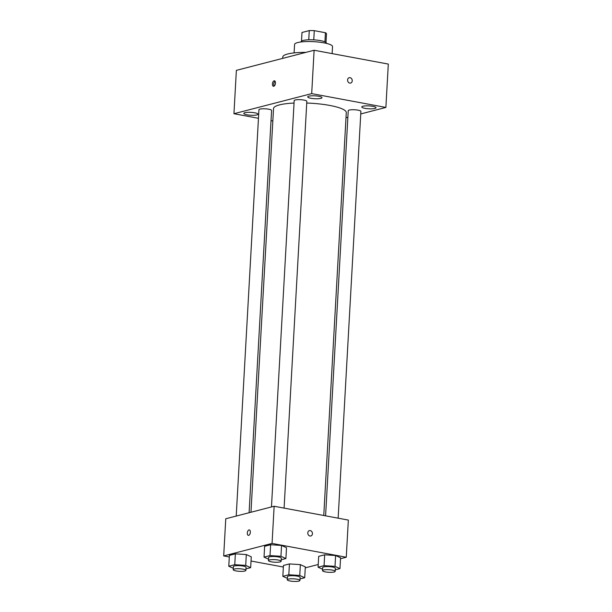 <?xml version="1.0" encoding="UTF-8"?>
<svg xmlns="http://www.w3.org/2000/svg" width="612" height="612" viewBox="0 0 612 612"><rect width="100%" height="100%" fill="white"/><g stroke="black" fill="none" stroke-linecap="round" stroke-linejoin="round"><path stroke-width="0.92" d="M301.509 41.111L301.991 32.482L309.267 30.6A12.263 2.486 -176.8 0 1 314.277 30.654L325.431 32.734A12.263 2.486 -176.8 0 1 326.487 33.805L326.005 42.48M308.754 39.803L309.267 30.6M324.926 41.838L325.431 32.734M313.765 39.864L314.277 30.654M301.058 41.953L301.073 41.731A12.668 2.57 3.2 0 1 303.124 40.461A12.668 2.57 3.2 0 1 317.399 40.17A12.668 2.57 3.2 0 1 326.372 43.146L326.364 43.368M294.097 52.907L294.571 44.469A19.01 3.856 3.2 0 1 297.654 42.572A19.01 3.856 3.2 0 1 319.059 42.129A19.01 3.856 3.2 0 1 332.53 46.596L332.132 53.611M282.69 58.377L282.767 57.015A30.095 6.105 3.2 0 1 287.64 54.009A30.095 6.105 3.2 0 1 305.901 52.372M258.455 118.284L233.945 113.717L236.37 70.357L314.117 50.253L388.306 64.076L385.881 107.437L360.751 113.939M374.873 108.462A7.137 1.446 -176.8 0 0 376.028 107.743A7.137 1.446 -176.8 0 0 368.982 105.899A7.137 1.446 -176.8 0 0 361.784 106.947A7.137 1.446 -176.8 0 0 366.833 108.622A7.137 1.446 -176.8 0 0 374.873 108.462M320.818 98.387A7.137 1.446 -176.8 0 0 321.973 97.675A7.137 1.446 -176.8 0 0 314.928 95.832A7.137 1.446 -176.8 0 0 307.721 96.88A7.137 1.446 -176.8 0 0 312.778 98.555A7.137 1.446 -176.8 0 0 320.818 98.387M256.887 114.918A7.137 1.446 -176.8 0 0 258.042 114.207A7.137 1.446 -176.8 0 0 251.004 112.363A7.137 1.446 -176.8 0 0 243.798 113.411A7.137 1.446 -176.8 0 0 248.855 115.087A7.137 1.446 -176.8 0 0 256.887 114.918M347.868 117.267L346.002 117.749M233.945 113.717L311.692 93.613L314.117 50.253M272.432 83.921A2.769 1.454 -79.4 0 0 273.434 86.261A2.769 1.454 -79.4 0 0 275.369 83.798A2.769 1.454 -79.4 0 0 274.451 80.807A2.769 1.454 -79.4 0 0 272.432 83.921M275.056 81.243A2.769 1.454 -79.4 0 0 273.763 84.173A2.769 1.454 -79.4 0 0 274.161 86.07M311.692 93.613L385.881 107.437M349.758 83.102A2.769 2.287 -104.5 0 1 347.608 80.463A2.769 2.287 -104.5 0 1 349.215 77.709A2.769 2.287 -104.5 0 1 352.13 79.82A2.769 2.287 -104.5 0 1 350.607 83.079A2.769 2.287 -104.5 0 1 349.758 83.102M349.215 77.709A2.769 2.287 -104.5 0 1 352.13 79.82A2.769 2.287 -104.5 0 1 350.607 83.079M272.845 120.962L271.017 120.625M284.09 508.105L306.834 101.34A6.334 1.285 -176.8 0 0 303.965 100.093A6.334 1.285 -176.8 0 0 297.524 99.687A6.334 1.285 -176.8 0 0 294.181 100.628L271.468 506.943M249.099 512.726L271.59 110.451A6.334 1.285 -176.8 0 0 268.714 109.204A6.334 1.285 -176.8 0 0 262.28 108.806A6.334 1.285 -176.8 0 0 258.937 109.747L236.217 516.061M338.145 518.173L360.889 111.407A6.334 1.285 -176.8 0 0 354.639 109.77A6.334 1.285 -176.8 0 0 348.236 110.703L325.584 515.832M323.763 515.495L346.285 112.608A36.429 7.398 -176.8 0 0 329.784 105.44A36.429 7.398 -176.8 0 0 306.742 103.03M294.043 103.061A36.429 7.398 -176.8 0 0 273.533 108.546L250.966 512.244M229.293 556.974L223.694 555.926L225.767 518.762L274.145 506.254L348.343 520.078L346.262 557.241L340.517 558.725M223.694 555.926L272.065 543.418L274.145 506.254M250.346 532.249A2.769 1.454 100.6 0 1 248.327 535.362A2.769 1.454 100.6 0 1 247.401 532.371A2.769 1.454 100.6 0 1 249.336 529.916A2.769 1.454 100.6 0 1 250.346 532.249M283.44 565.473L289.422 563.92L300.37 564.631L305.327 566.888L300.37 564.631L289.422 563.92L283.44 565.473L282.836 576.313L288.818 574.767L299.758 575.471L304.715 577.728L300.018 578.944M264.629 546.287L270.619 544.734L281.558 545.445L286.515 547.702L281.558 545.445L270.619 544.734L264.629 546.287L264.024 557.127L270.007 555.581L280.954 556.285L285.911 558.542L281.206 559.758M283.356 567.041L251.035 561.02M318.232 564.494L305.273 567.844M272.065 543.418L346.262 557.241M229.385 555.398L235.368 553.852L246.315 554.556L251.272 556.813L246.315 554.556L235.368 553.852L229.385 555.398L228.781 566.238L234.763 564.692L245.703 565.396L250.66 567.653L245.955 568.869M318.684 556.354L324.674 554.809L335.613 555.52L340.57 557.769L335.613 555.52L324.674 554.809L318.684 556.354L318.079 567.194L324.062 565.649L335.009 566.36L339.966 568.609L335.261 569.826M309.963 536.005A2.769 2.287 -104.5 0 1 307.813 533.366A2.769 2.287 -104.5 0 1 309.427 530.612A2.769 2.287 -104.5 0 1 312.334 532.723A2.769 2.287 -104.5 0 1 310.812 535.982A2.769 2.287 -104.5 0 1 309.963 536.005M309.42 530.612A2.769 2.287 -104.5 0 1 312.334 532.723A2.769 2.287 -104.5 0 1 310.812 535.982M248.327 535.362A2.769 1.454 100.6 0 1 247.401 532.371A2.769 1.454 100.6 0 1 249.344 529.916M322.601 569.252L318.079 567.194M335.177 571.356L335.345 568.257A6.334 1.285 -176.8 0 0 332.477 567.01A6.334 1.285 -176.8 0 0 326.043 566.613A6.334 1.285 -176.8 0 0 322.692 567.553L322.524 570.652A6.334 1.285 -176.8 0 0 328.774 572.289A6.334 1.285 -176.8 0 0 335.177 571.356A6.334 1.285 -176.8 0 0 332.301 570.109A6.334 1.285 -176.8 0 0 325.867 569.703A6.334 1.285 -176.8 0 0 322.524 570.652M324.062 565.649L324.674 554.809M335.009 566.36L335.613 555.52M339.966 568.609L340.57 557.769M287.357 578.371L282.836 576.313M299.926 580.467L300.102 577.376A6.334 1.285 -176.8 0 0 297.233 576.122A6.334 1.285 -176.8 0 0 290.792 575.724A6.334 1.285 -176.8 0 0 287.449 576.665L287.28 579.763A6.334 1.285 -176.8 0 0 293.531 581.4A6.334 1.285 -176.8 0 0 299.926 580.467A6.334 1.285 -176.8 0 0 297.057 579.22A6.334 1.285 -176.8 0 0 290.623 578.822A6.334 1.285 -176.8 0 0 287.28 579.763M288.818 574.767L289.422 563.92M299.758 575.471L300.37 564.631M304.715 577.728L305.327 566.888M268.546 559.184L264.024 557.127M281.122 561.281L281.291 558.19A6.334 1.285 -176.8 0 0 278.422 556.943A6.334 1.285 -176.8 0 0 271.98 556.538A6.334 1.285 -176.8 0 0 268.637 557.478L268.469 560.577A6.334 1.285 -176.8 0 0 274.719 562.214A6.334 1.285 -176.8 0 0 281.122 561.281A6.334 1.285 -176.8 0 0 278.246 560.034A6.334 1.285 -176.8 0 0 271.812 559.636A6.334 1.285 -176.8 0 0 268.469 560.577M270.007 555.581L270.619 544.734M280.954 556.285L281.558 545.445M285.911 558.542L286.515 547.702M233.302 568.296L228.781 566.238M245.871 570.399L246.047 567.301A6.334 1.285 -176.8 0 0 243.178 566.054A6.334 1.285 -176.8 0 0 236.737 565.649A6.334 1.285 -176.8 0 0 233.394 566.59L233.218 569.688A6.334 1.285 -176.8 0 0 239.476 571.325A6.334 1.285 -176.8 0 0 245.871 570.399A6.334 1.285 -176.8 0 0 243.002 569.152A6.334 1.285 -176.8 0 0 236.569 568.747A6.334 1.285 -176.8 0 0 233.218 569.688M234.763 564.692L235.368 553.852M245.703 565.396L246.315 554.556M250.66 567.653L251.272 556.813"/></g></svg>
